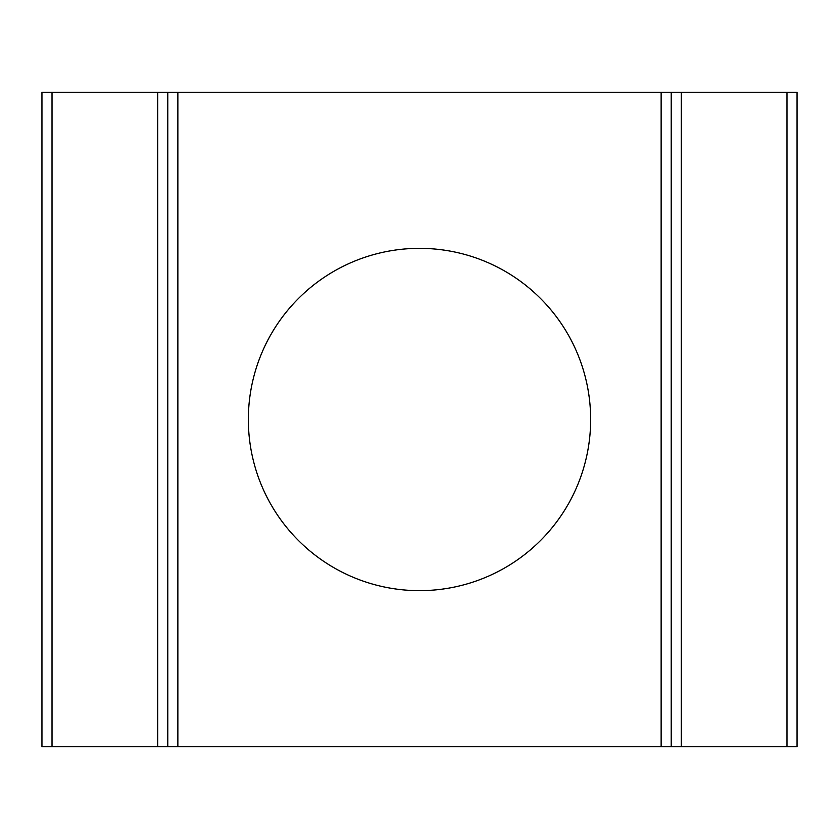 <?xml version="1.0" encoding="UTF-8"?>
<svg xmlns="http://www.w3.org/2000/svg" width="839" height="839" viewBox="0 0 839 839"><rect width="100%" height="100%" fill="white"/><g stroke="black" fill="none" stroke-linecap="round" stroke-linejoin="round"><path stroke-width="1.26" d="M419.5 248.344A171.156 171.156 0 0 0 248.344 419.5A171.156 171.156 0 0 0 419.5 590.656A171.156 171.156 0 0 0 590.656 419.5A171.156 171.156 0 0 0 419.5 248.344M661.132 746.71L661.132 92.29L671.2 92.29L671.2 746.71L157.732 746.71L157.732 92.29L52.018 92.29L52.018 746.71L41.95 746.71L41.95 92.29L52.018 92.29M157.732 746.71L52.018 746.71M786.982 746.71L786.982 92.29L797.05 92.29L797.05 746.71L671.2 746.71M786.982 92.29L681.268 92.29L681.268 746.71M661.132 92.29L177.868 92.29L177.868 746.71M167.8 746.71L167.8 92.29L177.868 92.29M157.732 92.29L167.8 92.29M671.2 92.29L681.268 92.29"/></g></svg>
